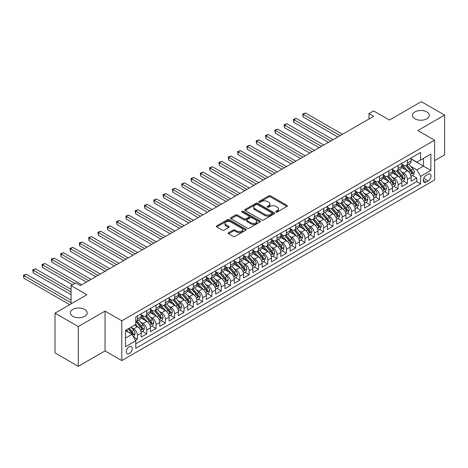 <?xml version="1.0" encoding="UTF-8"?>
<svg xmlns="http://www.w3.org/2000/svg" width="468" height="468" viewBox="0 0 468 468"><rect width="100%" height="100%" fill="white"/><g stroke="black" fill="none" stroke-linecap="round" stroke-linejoin="round"><path stroke-width="0.7" d="M275.985 212.033A0.907 0.521 0 0 0 277.267 212.033L286.978 206.429A1.293 0.749 0 0 0 287.352 205.902A1.293 0.749 0 0 0 286.978 205.37L270.527 195.876A1.293 0.749 0 0 0 268.702 195.876L258.991 201.48A0.907 0.521 0 0 0 258.728 201.848A0.907 0.521 0 0 0 258.991 202.223A0.907 0.521 0 0 0 260.272 202.223L261.53 201.497A4.136 2.387 0 0 1 267.374 201.497L268.749 202.287A4.136 2.387 0 0 1 269.96 203.972A4.136 2.387 0 0 1 268.749 205.663L267.491 206.388A0.907 0.521 0 0 0 267.222 206.757A0.907 0.521 0 0 0 267.491 207.125A0.907 0.521 0 0 0 268.767 207.125L270.024 206.4A4.136 2.387 0 0 1 275.874 206.4L277.243 207.195A4.136 2.387 0 0 1 278.454 208.88A4.136 2.387 0 0 1 277.243 210.571L275.985 211.296A0.907 0.521 0 0 0 275.722 211.665A0.907 0.521 0 0 0 275.985 212.033L275.985 211.296M84.702 309.436A8.424 4.867 0 0 0 75.518 308.377A8.424 4.867 0 0 0 70.317 312.876A8.424 4.867 0 0 0 72.786 316.315A8.424 4.867 0 0 0 81.97 317.368A8.424 4.867 0 0 0 87.171 312.876A8.424 4.867 0 0 0 84.702 309.436M426.822 111.916A8.424 4.867 0 0 0 417.637 110.857A8.424 4.867 0 0 0 412.437 115.356A8.424 4.867 0 0 0 414.905 118.796A8.424 4.867 0 0 0 424.084 119.849A8.424 4.867 0 0 0 429.285 115.356A8.424 4.867 0 0 0 426.822 111.916M129.244 353.586A4.212 2.434 120 0 0 131.999 349.877A4.212 2.434 120 0 0 131.356 346.501A4.212 2.434 120 0 0 129.244 346.706A4.212 2.434 120 0 0 126.495 350.421A4.212 2.434 120 0 0 127.138 353.796A4.212 2.434 120 0 0 129.244 353.586M228.589 232.701A1.293 0.749 0 0 0 228.208 233.228A1.293 0.749 0 0 0 228.589 233.754L233.199 236.422A1.293 0.749 0 0 0 235.03 236.422L245.811 230.192A1.293 0.749 0 0 0 246.191 229.665A1.293 0.749 0 0 0 245.811 229.139L229.361 219.644A1.293 0.749 0 0 0 227.536 219.644L216.754 225.869A1.293 0.749 0 0 0 216.374 226.395A1.293 0.749 0 0 0 216.754 226.921L222.329 230.139A1.293 0.749 0 0 0 224.154 230.139L228.77 227.477A1.293 0.749 0 0 0 229.144 226.951A1.293 0.749 0 0 0 228.77 226.424L226.003 224.827A3.457 1.995 0 0 1 224.991 223.417A3.457 1.995 0 0 1 227.126 221.569A3.457 1.995 0 0 1 230.894 222.002L241.722 228.255A3.457 1.995 0 0 1 242.734 229.665A3.457 1.995 0 0 1 240.599 231.508A3.457 1.995 0 0 1 236.831 231.075L235.03 230.034A1.293 0.749 0 0 0 233.199 230.034L228.589 232.701L228.589 233.754L233.199 231.11L233.199 230.034M434.591 160.635L444.6 154.855L444.6 115.087L421.329 101.65L389.44 120.054L373.616 110.922L368.959 113.607L373.616 116.292L80.373 285.597L75.717 282.912L71.066 285.597L71.066 303.872M78.279 326.576L78.279 366.35L105.043 350.901L105.043 311.126L78.279 326.576L55.008 313.145L86.89 294.735L71.066 285.597M105.043 311.126L121.797 320.802L434.591 140.213L434.591 179.987L121.797 360.576L121.797 320.802M444.6 115.087L417.836 130.537L434.591 140.213M261.618 220.013A1.293 0.749 0 0 0 263.449 220.013L274.23 213.788A1.293 0.749 0 0 0 274.605 213.262A1.293 0.749 0 0 0 274.23 212.729L257.78 203.235A1.293 0.749 0 0 0 255.955 203.235L245.173 209.459A1.293 0.749 0 0 0 244.793 209.986A1.293 0.749 0 0 0 245.173 210.518L261.618 220.013M242.377 212.226A0.907 0.521 0 0 1 243.296 212.355L243.296 211.279L260.021 220.937A1.293 0.749 0 0 1 260.401 221.463A1.293 0.749 0 0 1 260.021 221.99L249.239 228.214A1.293 0.749 0 0 1 247.408 228.214L230.964 218.72L230.964 217.667A1.293 0.749 0 0 0 230.584 218.193A1.293 0.749 0 0 0 230.964 218.72M230.964 217.667L235.574 214.999A1.293 0.749 0 0 1 237.405 214.999L244.074 218.854A1.293 0.749 0 0 0 245.905 218.854L248.964 217.082A1.293 0.749 0 0 0 249.339 216.555A1.293 0.749 0 0 0 248.964 216.029L242.02 212.022A0.907 0.521 0 0 1 241.751 211.653A0.907 0.521 0 0 1 242.313 211.167A0.907 0.521 0 0 1 243.296 211.279M78.279 366.35L55.008 352.913L55.008 313.145M135.509 340.353L137.44 339.236L133.573 337.007M131.379 327.512L133.713 328.864A5.265 3.042 60 0 1 137.44 335.31L141.16 333.163L141.16 337.089L146.747 333.86L142.512 331.414M140.687 322.142L143.027 323.487A5.265 3.042 60 0 1 146.747 329.94L150.474 327.787L150.474 331.713L156.06 328.489L151.819 326.044M149.994 316.766L152.334 318.111A5.265 3.042 60 0 1 156.06 324.564L159.781 322.411L159.781 326.336L165.368 323.113L161.132 320.668M159.307 311.39L161.641 312.741A5.265 3.042 60 0 1 165.368 319.188L169.088 317.041L169.088 320.96L174.675 317.737L170.44 315.292M168.615 306.014L170.955 307.365A5.265 3.042 60 0 1 174.675 313.812L178.402 311.665L178.402 315.59L183.988 312.361L179.747 309.915M177.922 300.643L180.262 301.989A5.265 3.042 60 0 1 183.988 308.441L187.709 306.288L187.709 310.214L193.296 306.99L189.06 304.545M187.235 295.267L189.569 296.613A5.265 3.042 60 0 1 193.296 303.065L197.016 300.912L197.016 304.838L202.603 301.614L198.368 299.169M196.542 289.891L198.882 291.242A5.265 3.042 60 0 1 202.603 297.689L206.329 295.542L206.329 299.461L211.916 296.238L207.675 293.793M205.85 284.515L208.19 285.866A5.265 3.042 60 0 1 211.916 292.313L215.637 290.166L215.637 294.091L221.224 290.862L216.988 288.417M215.163 279.144L217.497 280.49A5.265 3.042 60 0 1 221.224 286.942L224.944 284.79L224.944 288.715L230.531 285.492L226.296 283.046M224.47 273.768L226.81 275.114A5.265 3.042 60 0 1 230.531 281.566L234.257 279.414L234.257 283.339L239.844 280.116L235.603 277.67M233.778 268.392L236.118 269.743A5.265 3.042 60 0 1 239.844 276.19L243.565 274.043L243.565 277.963L249.151 274.739L244.916 272.294M243.091 263.016L245.425 264.367A5.265 3.042 60 0 1 249.151 270.814L252.872 268.667L252.872 272.592L258.459 269.363L254.223 266.918M252.398 257.646L254.738 258.991A5.265 3.042 60 0 1 258.459 265.444L262.185 263.291L262.185 267.216L267.772 263.993L263.537 261.548M261.706 252.27L264.046 253.615A5.265 3.042 60 0 1 267.772 260.068L271.493 257.915L271.493 261.84L277.079 258.617L272.844 256.171M271.019 246.893L273.353 248.245A5.265 3.042 60 0 1 277.079 254.691L280.8 252.544L280.8 256.464L286.387 253.241L282.151 250.795M280.326 241.517L282.666 242.869A5.265 3.042 60 0 1 286.387 249.315L290.113 247.168L290.113 251.094L295.7 247.864L291.465 245.419M289.639 236.147L291.974 237.492A5.265 3.042 60 0 1 295.7 243.945L299.421 241.792L299.421 245.718L305.007 242.494L300.772 240.049M298.947 230.771L301.281 232.116A5.265 3.042 60 0 1 305.007 238.569L308.728 236.416L308.728 240.341L314.315 237.118L310.079 234.673M308.254 225.395L310.594 226.746A5.265 3.042 60 0 1 314.315 233.193L318.041 231.046L318.041 234.965L323.628 231.742L319.392 229.297M317.567 220.018L319.901 221.37A5.265 3.042 60 0 1 323.628 227.817L327.348 225.67L327.348 229.595L332.935 226.366L328.7 223.92M326.875 214.648L329.209 215.994A5.265 3.042 60 0 1 332.935 222.446L336.656 220.293L336.656 224.219L342.243 220.995L338.007 218.55M336.182 209.272L338.522 210.618A5.265 3.042 60 0 1 342.243 217.07L345.969 214.917L345.969 218.843L351.556 215.619L347.32 213.174M345.495 203.896L347.829 205.247A5.265 3.042 60 0 1 351.556 211.694L355.276 209.547L355.276 213.466L360.863 210.243L356.628 207.798M354.802 198.52L357.137 199.871A5.265 3.042 60 0 1 360.863 206.318L364.584 204.171L364.584 208.096L370.17 204.867L365.935 202.422M364.11 193.149L366.45 194.495A5.265 3.042 60 0 1 370.17 200.947L373.897 198.795L373.897 202.72L379.484 199.497L375.248 197.051M373.423 187.773L375.757 189.119A5.265 3.042 60 0 1 379.484 195.571L383.204 193.419L383.204 197.344L388.791 194.121L384.556 191.675M382.73 182.397L385.065 183.749A5.265 3.042 60 0 1 388.791 190.195L392.512 188.048L392.512 191.968L398.098 188.744L393.863 186.299M392.038 177.021L394.378 178.372A5.265 3.042 60 0 1 398.098 184.819L401.825 182.672L401.825 186.597L407.412 183.368L407.412 179.449A5.265 3.042 -120 0 0 403.685 172.996L401.351 171.651M403.176 180.923L407.412 183.368M141.16 333.163A5.265 3.042 -120 0 0 137.44 326.711L134.644 325.102M150.474 327.787A5.265 3.042 -120 0 0 146.747 321.34L140.991 318.018M159.781 322.411A5.265 3.042 -120 0 0 156.06 315.964L150.298 312.642M169.088 317.041A5.265 3.042 -120 0 0 165.368 310.588L159.611 307.265M178.402 311.665A5.265 3.042 -120 0 0 174.675 305.212L168.919 301.889M187.709 306.288A5.265 3.042 -120 0 0 183.988 299.842L178.226 296.519M197.016 300.912A5.265 3.042 -120 0 0 193.296 294.466L187.539 291.143M206.329 295.542A5.265 3.042 -120 0 0 202.603 289.089L196.847 285.767M215.637 290.166A5.265 3.042 -120 0 0 211.916 283.713L206.154 280.39M224.944 284.79A5.265 3.042 -120 0 0 221.224 278.343L215.467 275.02M234.257 279.414A5.265 3.042 -120 0 0 230.531 272.967L224.775 269.644M243.565 274.043A5.265 3.042 -120 0 0 239.844 267.591L234.082 264.268M252.872 268.667A5.265 3.042 -120 0 0 249.151 262.215L243.395 258.892M262.185 263.291A5.265 3.042 -120 0 0 258.459 256.844L252.702 253.521M271.493 257.915A5.265 3.042 -120 0 0 267.772 251.468L262.01 248.145M280.8 252.544A5.265 3.042 -120 0 0 277.079 246.092L271.323 242.769M290.113 247.168A5.265 3.042 -120 0 0 286.387 240.716L280.63 237.393M299.421 241.792A5.265 3.042 -120 0 0 295.7 235.345L289.938 232.023M308.728 236.416A5.265 3.042 -120 0 0 305.007 229.969L299.251 226.647M318.041 231.046A5.265 3.042 -120 0 0 314.315 224.593L308.558 221.27M327.348 225.67A5.265 3.042 -120 0 0 323.628 219.217L317.866 215.894M336.656 220.293A5.265 3.042 -120 0 0 332.935 213.847L327.179 210.524M345.969 214.917A5.265 3.042 -120 0 0 342.243 208.471L336.486 205.148M355.276 209.547A5.265 3.042 -120 0 0 351.556 203.094L345.793 199.772M364.584 204.171A5.265 3.042 -120 0 0 360.863 197.718L355.107 194.395M373.897 198.795A5.265 3.042 -120 0 0 370.17 192.348L364.414 189.025M383.204 193.419A5.265 3.042 -120 0 0 379.484 186.972L373.721 183.649M392.512 188.048A5.265 3.042 -120 0 0 388.791 181.596L383.035 178.273M401.825 182.672A5.265 3.042 -120 0 0 398.098 176.22L392.342 172.897M428.167 174.236L426.12 175.418A4.083 2.358 120 0 0 423.452 179.01A4.083 2.358 120 0 0 424.078 182.28A4.083 2.358 120 0 0 426.12 182.081L428.167 180.9A4.083 2.358 120 0 0 430.835 177.302A4.083 2.358 120 0 0 430.209 174.032A4.083 2.358 120 0 0 428.167 174.236M125.523 338.107L132.04 334.345L135.761 340.798L135.761 348.321L420.627 183.854L420.627 176.331L416.906 169.878L410.658 166.275M135.761 340.798L125.523 346.706L125.523 330.367L135.761 324.459L135.761 316.93L420.627 152.469L420.627 159.992L430.87 154.077L430.87 170.416L420.627 176.331M141.16 314.671L143.027 315.748A5.265 3.042 60 0 0 145.659 316.011L149.38 313.858A5.265 3.042 -120 0 0 150.474 311.448L150.474 308.441M150.474 309.301L152.334 310.372A5.265 3.042 60 0 0 154.966 310.635L158.693 308.488A5.265 3.042 -120 0 0 159.781 306.072L159.781 303.065M159.781 303.925L161.641 305.001A5.265 3.042 60 0 0 164.274 305.259L168 303.112A5.265 3.042 -120 0 0 169.088 300.702L169.088 297.689M169.088 298.549L170.955 299.625A5.265 3.042 60 0 0 173.587 299.889L177.308 297.736A5.265 3.042 -120 0 0 178.402 295.326L178.402 292.313M178.402 293.173L180.262 294.249A5.265 3.042 60 0 0 182.894 294.512L186.621 292.36A5.265 3.042 -120 0 0 187.709 289.949L187.709 286.942M187.709 287.802L189.569 288.873A5.265 3.042 60 0 0 192.202 289.136L195.928 286.989A5.265 3.042 -120 0 0 197.016 284.573L197.016 281.566M197.016 282.426L198.882 283.503A5.265 3.042 60 0 0 201.515 283.76L205.236 281.613A5.265 3.042 -120 0 0 206.329 279.203L206.329 276.19M206.329 277.05L208.19 278.127A5.265 3.042 60 0 0 210.822 278.39L214.549 276.237A5.265 3.042 -120 0 0 215.637 273.827L215.637 270.814M215.637 271.674L217.497 272.75A5.265 3.042 60 0 0 220.13 273.014L223.856 270.861A5.265 3.042 -120 0 0 224.944 268.451L224.944 265.444M224.944 266.304L226.81 267.374A5.265 3.042 60 0 0 229.443 267.637L233.163 265.491A5.265 3.042 -120 0 0 234.257 263.075L234.257 260.068M234.257 260.928L236.118 262.004A5.265 3.042 60 0 0 238.75 262.261L242.477 260.114A5.265 3.042 -120 0 0 243.565 257.704L243.565 254.691M243.565 255.551L245.425 256.628A5.265 3.042 60 0 0 248.058 256.891L251.784 254.738A5.265 3.042 -120 0 0 252.872 252.328L252.872 249.315M252.872 250.175L254.738 251.252A5.265 3.042 60 0 0 257.371 251.515L261.091 249.362A5.265 3.042 -120 0 0 262.185 246.952L262.185 243.945M262.185 244.805L264.046 245.875A5.265 3.042 60 0 0 266.678 246.139L270.405 243.992A5.265 3.042 -120 0 0 271.493 241.576L271.493 238.569M271.493 239.429L273.353 240.505A5.265 3.042 60 0 0 275.985 240.763L279.712 238.616A5.265 3.042 -120 0 0 280.8 236.205L280.8 233.193M280.8 234.053L282.666 235.129A5.265 3.042 60 0 0 285.299 235.392L289.019 233.239A5.265 3.042 -120 0 0 290.113 230.829L290.113 227.817M290.113 228.676L291.974 229.753A5.265 3.042 60 0 0 294.606 230.016L298.332 227.863A5.265 3.042 -120 0 0 299.421 225.453L299.421 222.446M299.421 223.306L301.281 224.377A5.265 3.042 60 0 0 303.913 224.64L307.64 222.493A5.265 3.042 -120 0 0 308.728 220.077L308.728 217.07M308.728 217.93L310.594 219.006A5.265 3.042 60 0 0 313.227 219.264L316.947 217.117A5.265 3.042 -120 0 0 318.041 214.707L318.041 211.694M318.041 212.554L319.901 213.63A5.265 3.042 60 0 0 322.534 213.894L326.26 211.741A5.265 3.042 -120 0 0 327.348 209.331L327.348 206.318M327.348 207.178L329.209 208.254A5.265 3.042 60 0 0 331.841 208.517L335.568 206.365A5.265 3.042 -120 0 0 336.656 203.954L336.656 200.947M336.656 201.807L338.522 202.878A5.265 3.042 60 0 0 341.154 203.141L344.875 200.994A5.265 3.042 -120 0 0 345.969 198.578L345.969 195.571M345.969 196.431L347.829 197.508A5.265 3.042 60 0 0 350.462 197.765L354.188 195.618A5.265 3.042 -120 0 0 355.276 193.208L355.276 190.195M355.276 191.055L357.137 192.132A5.265 3.042 60 0 0 359.769 192.395L363.496 190.242A5.265 3.042 -120 0 0 364.584 187.832L364.584 184.819M364.584 185.679L366.45 186.755A5.265 3.042 60 0 0 369.082 187.019L372.803 184.866A5.265 3.042 -120 0 0 373.897 182.456L373.897 179.449M373.897 180.309L375.757 181.379A5.265 3.042 60 0 0 378.39 181.642L382.116 179.496A5.265 3.042 -120 0 0 383.204 177.079L383.204 174.073M383.204 174.933L385.065 176.009A5.265 3.042 60 0 0 387.703 176.266L391.423 174.119A5.265 3.042 -120 0 0 392.512 171.709L392.512 168.696M392.512 169.556L394.378 170.633A5.265 3.042 60 0 0 397.01 170.896L400.731 168.743A5.265 3.042 -120 0 0 401.825 166.333L401.825 163.32M135.761 343.805L416.719 181.596L416.719 177.998L411.132 181.221L411.132 177.296A5.265 3.042 -120 0 0 407.412 170.849L401.649 167.526M401.825 164.18L403.685 165.257A5.265 3.042 -120 0 0 406.318 165.52A5.265 3.042 -120 0 0 407.412 163.11L407.412 160.097M406.318 165.52L410.044 163.367A5.265 3.042 -120 0 0 411.132 160.957L411.132 157.95M137.44 315.964L137.44 318.971A5.265 3.042 60 0 1 136.346 321.387A5.265 3.042 60 0 1 135.761 321.598M136.346 321.387L140.072 319.235A5.265 3.042 -120 0 0 141.16 316.824L141.16 313.812M146.747 310.588L146.747 313.601A5.265 3.042 60 0 1 145.659 316.011M156.06 305.212L156.06 308.225A5.265 3.042 60 0 1 154.966 310.635M165.368 299.842L165.368 302.849A5.265 3.042 60 0 1 164.274 305.259M174.675 294.466L174.675 297.472A5.265 3.042 60 0 1 173.587 299.889M183.988 289.089L183.988 292.102A5.265 3.042 60 0 1 182.894 294.512M193.296 283.713L193.296 286.726A5.265 3.042 60 0 1 192.202 289.136M202.603 278.343L202.603 281.35A5.265 3.042 60 0 1 201.515 283.76M211.916 272.967L211.916 275.974A5.265 3.042 60 0 1 210.822 278.39M221.224 267.591L221.224 270.603A5.265 3.042 60 0 1 220.13 273.014M230.531 262.215L230.531 265.227A5.265 3.042 60 0 1 229.443 267.637M239.844 256.844L239.844 259.851A5.265 3.042 60 0 1 238.75 262.261M249.151 251.468L249.151 254.475A5.265 3.042 60 0 1 248.058 256.891M258.459 246.092L258.459 249.105A5.265 3.042 60 0 1 257.371 251.515M267.772 240.716L267.772 243.729A5.265 3.042 60 0 1 266.678 246.139M277.079 235.345L277.079 238.352A5.265 3.042 60 0 1 275.985 240.763M286.387 229.969L286.387 232.976A5.265 3.042 60 0 1 285.299 235.392M295.7 224.593L295.7 227.606A5.265 3.042 60 0 1 294.606 230.016M305.007 219.217L305.007 222.23A5.265 3.042 60 0 1 303.913 224.64M314.315 213.847L314.315 216.854A5.265 3.042 60 0 1 313.227 219.264M323.628 208.471L323.628 211.477A5.265 3.042 60 0 1 322.534 213.894M332.935 203.094L332.935 206.107A5.265 3.042 60 0 1 331.841 208.517M342.243 197.718L342.243 200.731A5.265 3.042 60 0 1 341.154 203.141M351.556 192.348L351.556 195.355A5.265 3.042 60 0 1 350.462 197.765M360.863 186.972L360.863 189.979A5.265 3.042 60 0 1 359.769 192.395M370.17 181.596L370.17 184.608A5.265 3.042 60 0 1 369.082 187.019M379.484 176.22L379.484 179.232A5.265 3.042 60 0 1 378.39 181.642M388.791 170.849L388.791 173.856A5.265 3.042 60 0 1 387.703 176.266M398.098 165.473L398.098 168.48A5.265 3.042 60 0 1 397.01 170.896M398.098 184.819L398.098 188.744M388.791 190.195L388.791 194.121M379.484 195.571L379.484 199.497M370.17 200.947L370.17 204.867M360.863 206.318L360.863 210.243M351.556 211.694L351.556 215.619M342.243 217.07L342.243 220.995M332.935 222.446L332.935 226.366M323.628 227.817L323.628 231.742M314.315 233.193L314.315 237.118M305.007 238.569L305.007 242.494M295.7 243.945L295.7 247.864M286.387 249.315L286.387 253.241M277.079 254.691L277.079 258.617M267.772 260.068L267.772 263.993M258.459 265.444L258.459 269.363M249.151 270.814L249.151 274.739M239.844 276.19L239.844 280.116M230.531 281.566L230.531 285.492M221.224 286.942L221.224 290.862M211.916 292.313L211.916 296.238M202.603 297.689L202.603 301.614M193.296 303.065L193.296 306.99M183.988 308.441L183.988 312.361M174.675 313.812L174.675 317.737M165.368 319.188L165.368 323.113M156.06 324.564L156.06 328.489M146.747 329.94L146.747 333.86M137.44 335.31L137.44 339.236M132.04 334.345L125.523 330.584M416.906 169.878L423.423 166.117L423.423 158.377L430.87 154.077M411.132 159.021L430.87 170.416M411.132 158.81L416.906 162.139L420.627 159.992M105.043 350.901L121.797 360.576M368.959 113.607L368.959 118.983M412.483 175.553L416.719 177.998M416.719 181.596L420.627 183.854M276.348 212.162L277.243 211.641A4.136 2.387 0 0 0 278.454 209.956L278.454 208.88M269.96 203.972L269.96 205.048A4.136 2.387 0 0 1 268.749 206.739L267.854 207.254M286.96 206.435L270.527 196.952A1.293 0.749 0 0 0 268.702 196.952L259.354 202.346M274.23 212.729L274.23 213.788L257.78 204.311A1.293 0.749 0 0 0 255.955 204.311L245.191 210.524M271.943 213.63A0.907 0.521 0 0 0 272.212 213.262A0.907 0.521 0 0 0 271.943 212.887L257.505 204.557A0.907 0.521 0 0 0 256.23 204.557L254.902 205.317A4.136 2.387 0 0 0 253.691 207.008A4.136 2.387 0 0 0 254.902 208.699L264.771 214.391A4.136 2.387 0 0 0 270.621 214.391L271.943 213.63L271.943 214.701A0.907 0.521 0 0 0 272.212 214.332L272.212 213.262M253.691 207.008L253.691 208.084A4.136 2.387 0 0 0 254.902 209.769L254.902 208.699M271.943 214.701L270.621 215.467A4.136 2.387 0 0 1 264.771 215.467L254.902 209.769M230.981 218.731L235.574 216.076L235.574 214.999M249.339 216.555L249.339 217.632A1.293 0.749 0 0 1 248.964 218.158L245.905 219.925A1.293 0.749 0 0 1 244.074 219.925L237.405 216.076A1.293 0.749 0 0 0 235.574 216.076M243.296 212.355L260.003 222.002M250.994 222.85A3.457 1.995 0 0 0 254.762 223.283A3.457 1.995 0 0 0 256.897 221.434A3.457 1.995 0 0 0 255.885 220.024L252.071 217.825A1.293 0.749 0 0 0 250.24 217.825L247.18 219.591A1.293 0.749 0 0 0 246.806 220.118A1.293 0.749 0 0 0 247.18 220.644L250.994 222.85L250.994 223.92A3.457 1.995 0 0 0 254.762 224.353A3.457 1.995 0 0 0 256.897 222.511L256.897 221.434M246.806 220.118L246.806 221.194A1.293 0.749 0 0 0 247.18 221.721L247.18 220.644M250.994 223.92L247.18 221.721M242.734 229.665L242.734 230.742A3.457 1.995 0 0 1 240.599 232.584A3.457 1.995 0 0 1 236.831 232.151L235.03 231.11A1.293 0.749 0 0 0 233.199 231.11M224.991 223.417L224.991 224.488A3.457 1.995 0 0 0 226.003 225.904L226.003 224.827M228.77 226.424L228.77 227.477L226.003 225.904M245.794 230.203L229.361 220.72A1.293 0.749 0 0 0 227.536 220.72L216.772 226.933M411.056 176.377L413.46 174.985L414.391 172.3A3.487 2.012 -120 0 0 413.033 169.024L408.78 164.098M407.926 171.189L402.884 165.35A10.074 5.815 -120 0 0 401.825 164.239M405.159 169.551L402.34 166.28A8.36 4.826 -120 0 0 401.825 165.719M342.43 134.298L305.516 112.987L303.194 114.332L303.194 117.018L337.773 136.989M405.844 165.707L410.143 170.691A3.487 2.012 60 0 1 411.39 173.09C411.916 173.792 412.285 173.581 412.507 172.446A3.487 2.012 -120 0 0 411.261 170.042L407.008 165.122M406.095 165.625L410.723 170.978A1.778 1.024 60 0 1 411.167 171.674L412.507 172.446M411.39 173.09L411.647 173.505M303.194 117.018L302.679 114.04L340.101 135.644M302.679 114.04L305.516 112.987M401.743 181.748L404.153 180.361L405.083 177.67A3.487 2.012 -120 0 0 403.72 174.4L399.467 169.474M398.619 176.565L393.57 170.721A10.074 5.815 -120 0 0 392.512 169.615M395.852 174.921L393.032 171.657A8.36 4.826 -120 0 0 392.512 171.095M333.122 139.675L296.209 118.363L293.881 119.709L293.881 122.394L328.466 142.36M396.536 171.083L400.836 176.062A3.487 2.012 60 0 1 402.082 178.466C402.603 179.168 402.977 178.951 403.2 177.822A3.487 2.012 -120 0 0 401.953 175.418L397.701 170.492M396.788 171.001L401.409 176.354A1.778 1.024 60 0 1 401.86 177.05L403.2 177.822M402.082 178.466L402.334 178.881M293.881 122.394L293.372 119.41L330.794 141.02M293.372 119.41L296.209 118.363M392.436 187.124L394.84 185.737L395.77 183.046A3.487 2.012 -120 0 0 394.413 179.77L390.16 174.845M389.306 181.935L384.263 176.097A10.074 5.815 -120 0 0 383.204 174.991M386.539 180.297L383.719 177.033A8.36 4.826 -120 0 0 383.204 176.471M323.809 145.051L286.902 123.739L284.573 125.085L284.573 127.77L319.158 147.736M387.223 176.459L391.529 181.438A3.487 2.012 60 0 1 392.769 183.842C393.295 184.544 393.67 184.328 393.886 183.199A3.487 2.012 -120 0 0 392.646 180.794L388.393 175.869M387.481 176.377L392.102 181.73A1.778 1.024 60 0 1 392.547 182.421L393.886 183.199M392.769 183.842L393.026 184.257M284.573 127.77L284.058 124.786L321.487 146.39M284.058 124.786L286.902 123.739M383.128 192.5L385.533 191.108L386.463 188.423A3.487 2.012 -120 0 0 385.105 185.147L380.853 180.221M379.998 187.311L374.956 181.473A10.074 5.815 -120 0 0 373.897 180.367M377.231 185.673L374.412 182.409A8.36 4.826 -120 0 0 373.897 181.847M314.502 150.421L277.588 129.115L275.266 130.455L275.266 133.146L309.845 153.112M377.916 181.83L382.216 186.814A3.487 2.012 60 0 1 383.462 189.218C383.988 189.92 384.357 189.704 384.579 188.569A3.487 2.012 -120 0 0 383.333 186.17L379.08 181.245M378.167 181.748L382.795 187.101A1.778 1.024 60 0 1 383.239 187.797L384.579 188.569M383.462 189.218L383.719 189.628M275.266 133.146L274.751 130.162L312.174 151.767M274.751 130.162L277.588 129.115M373.815 197.876L376.225 196.484L377.155 193.799A3.487 2.012 -120 0 0 375.792 190.523L371.539 185.597M370.691 192.687L365.643 186.849A10.074 5.815 -120 0 0 364.584 185.737M367.924 191.049L365.104 187.779A8.36 4.826 -120 0 0 364.584 187.218M305.195 155.797L268.281 134.486L265.953 135.831L265.953 138.516L300.538 158.488M368.608 187.206L372.908 192.19A3.487 2.012 60 0 1 374.154 194.589C374.675 195.291 375.049 195.08 375.272 193.945A3.487 2.012 -120 0 0 374.026 191.541L369.773 186.621M368.86 187.124L373.482 192.477A1.778 1.024 60 0 1 373.932 193.173L375.272 193.945M374.154 194.589L374.406 195.004M265.953 138.516L265.444 135.539L302.866 157.143M265.444 135.539L268.281 134.486M364.508 203.247L366.912 201.86L367.842 199.169A3.487 2.012 -120 0 0 366.485 195.899L362.232 190.973M361.378 198.063L356.335 192.219A10.074 5.815 -120 0 0 355.276 191.114M358.611 196.42L355.791 193.155A8.36 4.826 -120 0 0 355.276 192.594M295.881 161.173L258.974 139.862L256.645 141.207L256.645 143.892L291.231 163.858M359.295 192.582L363.601 197.56A3.487 2.012 60 0 1 364.841 199.965C365.368 200.667 365.742 200.45 365.958 199.321A3.487 2.012 -120 0 0 364.718 196.917L360.465 191.991M359.553 192.5L364.174 197.853A1.778 1.024 60 0 1 364.619 198.549L365.958 199.321M364.841 199.965L365.099 200.38M256.645 143.892L256.131 140.909L293.559 162.519M256.131 140.909L258.974 139.862M355.2 208.623L357.605 207.236L358.535 204.545A3.487 2.012 -120 0 0 357.178 201.269L352.925 196.344M352.071 203.434L347.028 197.595A10.074 5.815 -120 0 0 345.969 196.49M349.303 201.796L346.484 198.531A8.36 4.826 -120 0 0 345.969 197.97M286.574 166.549L249.66 145.238L247.338 146.583L247.338 149.269L281.917 169.235M349.988 197.958L354.288 202.936A3.487 2.012 60 0 1 355.534 205.341C356.06 206.043 356.429 205.826 356.651 204.697A3.487 2.012 -120 0 0 355.405 202.293L351.152 197.367M350.24 197.876L354.867 203.229A1.778 1.024 60 0 1 355.311 203.919L356.651 204.697M355.534 205.341L355.785 205.756M247.338 149.269L246.823 146.285L284.246 167.889M246.823 146.285L249.66 145.238M345.887 213.999L348.297 212.607L349.227 209.921A3.487 2.012 -120 0 0 347.864 206.645L343.611 201.72M342.763 208.81L337.715 202.972A10.074 5.815 -120 0 0 336.656 201.866M339.996 207.172L337.176 203.908A8.36 4.826 -120 0 0 336.656 203.346M277.267 171.92L240.353 150.614L238.025 151.954L238.025 154.645L272.61 174.611M340.681 203.328L344.98 208.313A3.487 2.012 60 0 1 346.226 210.717C346.747 211.419 347.121 211.203 347.344 210.068A3.487 2.012 -120 0 0 346.098 207.669L341.845 202.743M340.932 203.247L345.554 208.599A1.778 1.024 60 0 1 346.004 209.295L347.344 210.068M346.226 210.717L346.478 211.126M238.025 154.645L237.516 151.661L274.938 173.265M237.516 151.661L240.353 150.614M336.58 219.375L338.984 217.983L339.914 215.298A3.487 2.012 -120 0 0 338.557 212.022L334.304 207.096M333.45 214.186L328.407 208.348A10.074 5.815 -120 0 0 327.348 207.236M330.683 212.548L327.863 209.278A8.36 4.826 -120 0 0 327.348 208.716M267.953 177.296L231.046 155.984L228.717 157.33L228.717 160.015L263.303 179.987M331.367 208.705L335.673 213.689A3.487 2.012 60 0 1 336.913 216.087C337.44 216.789 337.814 216.579 338.031 215.444A3.487 2.012 -120 0 0 336.79 213.039L332.537 208.12M331.625 208.623L336.246 213.975A1.778 1.024 60 0 1 336.691 214.672L338.031 215.444M336.913 216.087L337.171 216.503M228.717 160.015L228.203 157.037L265.631 178.641M228.203 157.037L231.046 155.984M327.272 224.745L329.677 223.359L330.607 220.668A3.487 2.012 -120 0 0 329.25 217.398L324.997 212.472M324.143 219.562L319.1 213.718A10.074 5.815 -120 0 0 318.041 212.612M321.376 217.918L318.556 214.654A8.36 4.826 -120 0 0 318.041 214.092M258.646 182.672L221.733 161.361L219.41 162.706L219.41 165.391L253.989 185.357M322.06 214.081L326.36 219.059A3.487 2.012 60 0 1 327.606 221.463C328.132 222.165 328.501 221.949 328.723 220.82A3.487 2.012 -120 0 0 327.477 218.416L323.224 213.49M322.312 213.999L326.939 219.352A1.778 1.024 60 0 1 327.384 220.048L328.723 220.82M327.606 221.463L327.857 221.879M219.41 165.391L218.895 162.408L256.318 184.018M218.895 162.408L221.733 161.361M317.959 230.121L320.369 228.735L321.3 226.044A3.487 2.012 -120 0 0 319.936 222.768L315.684 217.842M314.835 224.932L309.787 219.094A10.074 5.815 -120 0 0 308.728 217.989M312.068 223.294L309.243 220.03A8.36 4.826 -120 0 0 308.728 219.469M249.339 188.048L212.425 166.737L210.097 168.082L210.097 170.767L244.682 190.733M312.753 219.457L317.052 224.435A3.487 2.012 60 0 1 318.298 226.84C318.819 227.542 319.194 227.325 319.416 226.196A3.487 2.012 -120 0 0 318.17 223.792L313.917 218.866M313.004 219.375L317.626 224.728A1.778 1.024 60 0 1 318.076 225.418L319.416 226.196M318.298 226.84L318.55 227.255M210.097 170.767L209.588 167.784L247.01 189.388M209.588 167.784L212.425 166.737M308.652 235.498L311.056 234.105L311.986 231.42A3.487 2.012 -120 0 0 310.629 228.144L306.376 223.218M305.522 230.309L300.479 224.47A10.074 5.815 -120 0 0 299.421 223.365M302.755 228.671L299.935 225.406A8.36 4.826 -120 0 0 299.421 224.845M240.025 193.419L203.118 172.113L200.79 173.452L200.79 176.143L235.375 196.11M303.44 224.827L307.745 229.811A3.487 2.012 60 0 1 308.985 232.216C309.512 232.918 309.886 232.701 310.103 231.566A3.487 2.012 -120 0 0 308.862 229.168L304.61 224.242M303.697 224.745L308.318 230.098A1.778 1.024 60 0 1 308.763 230.794L310.103 231.566M308.985 232.216L309.243 232.625M200.79 176.143L200.275 173.16L237.697 194.764M200.275 173.16L203.118 172.113M299.344 240.874L301.749 239.481L302.679 236.796A3.487 2.012 -120 0 0 301.322 233.52L297.069 228.595M296.215 235.685L291.172 229.846A10.074 5.815 -120 0 0 290.113 228.735M293.448 234.047L290.628 230.777A8.36 4.826 -120 0 0 290.113 230.215M230.718 198.795L193.805 177.483L191.482 178.829L191.482 181.514L226.062 201.486M294.132 230.203L298.432 235.188A3.487 2.012 60 0 1 299.678 237.586C300.204 238.288 300.573 238.077 300.795 236.943A3.487 2.012 -120 0 0 299.549 234.538L295.296 229.618M294.384 230.121L299.011 235.474A1.778 1.024 60 0 1 299.456 236.17L300.795 236.943M299.678 237.586L299.93 238.001M191.482 181.514L190.967 178.536L228.39 200.14M190.967 178.536L193.805 177.483M290.031 246.244L292.441 244.858L293.372 242.167A3.487 2.012 -120 0 0 292.009 238.896L287.756 233.971M286.907 241.061L281.859 235.217A10.074 5.815 -120 0 0 280.8 234.111M284.14 239.417L281.315 236.153A8.36 4.826 -120 0 0 280.8 235.591M221.411 204.171L184.497 182.859L182.169 184.205L182.169 186.89L216.754 206.856M284.825 235.579L289.125 240.558A3.487 2.012 60 0 1 290.371 242.962C290.891 243.664 291.266 243.448 291.488 242.319A3.487 2.012 -120 0 0 290.242 239.914L285.989 234.989M285.076 235.498L289.698 240.85A1.778 1.024 60 0 1 290.148 241.546L291.488 242.319M290.371 242.962L290.622 243.378M182.169 186.89L181.66 183.906L219.082 205.516M181.66 183.906L184.497 182.859M280.724 251.62L283.128 250.234L284.058 247.543A3.487 2.012 -120 0 0 282.701 244.267L278.448 239.341M277.594 246.431L272.551 240.593A10.074 5.815 -120 0 0 271.493 239.487M274.827 244.793L272.007 241.529A8.36 4.826 -120 0 0 271.493 240.967M212.098 209.547L175.19 188.235L172.862 189.581L172.862 192.266L207.447 212.232M275.512 240.956L279.817 245.934A3.487 2.012 60 0 1 281.057 248.338C281.584 249.04 281.958 248.824 282.175 247.695A3.487 2.012 -120 0 0 280.935 245.29L276.682 240.365M275.769 240.874L280.39 246.226A1.778 1.024 60 0 1 280.835 246.917L282.175 247.695M281.057 248.338L281.315 248.754M172.862 192.266L172.347 189.283L209.769 210.887M172.347 189.283L175.19 188.235M271.417 256.996L273.821 255.604L274.751 252.919A3.487 2.012 -120 0 0 273.394 249.643L269.141 244.717M268.287 251.807L263.244 245.969A10.074 5.815 -120 0 0 262.185 244.863M265.52 250.169L262.7 246.905A8.36 4.826 -120 0 0 262.185 246.344M202.79 214.917L165.877 193.612L163.554 194.951L163.554 197.642L198.134 217.608M266.204 246.326L270.504 251.31A3.487 2.012 60 0 1 271.75 253.714C272.277 254.416 272.645 254.2 272.867 253.065A3.487 2.012 -120 0 0 271.621 250.667L267.368 245.741M266.456 246.244L271.083 251.597A1.778 1.024 60 0 1 271.528 252.293L272.867 253.065M271.75 253.714L272.002 254.124M163.554 197.642L163.039 194.659L200.462 216.263M163.039 194.659L165.877 193.612M262.103 262.373L264.514 260.98L265.444 258.295A3.487 2.012 -120 0 0 264.081 255.019L259.828 250.093M258.979 257.184L253.931 251.345A10.074 5.815 -120 0 0 252.872 250.234M256.212 255.546L253.387 252.275A8.36 4.826 -120 0 0 252.872 251.714M193.483 220.293L156.569 198.982L154.241 200.327L154.241 203.013L188.826 222.984M256.897 251.702L261.197 256.686A3.487 2.012 60 0 1 262.443 259.085C262.963 259.787 263.338 259.576 263.56 258.441A3.487 2.012 -120 0 0 262.314 256.037L258.061 251.117M257.148 251.62L261.77 256.973A1.778 1.024 60 0 1 262.22 257.669L263.56 258.441M262.443 259.085L262.694 259.5M154.241 203.013L153.732 200.035L191.155 221.639M153.732 200.035L156.569 198.982M252.796 267.743L255.2 266.356L256.131 263.665A3.487 2.012 -120 0 0 254.773 260.395L250.52 255.469M249.666 262.56L244.624 256.716A10.074 5.815 -120 0 0 243.565 255.61M246.899 260.916L244.08 257.652A8.36 4.826 -120 0 0 243.565 257.09M184.17 225.67L147.262 204.358L144.934 205.704L144.934 208.389L179.519 228.355M247.584 257.078L251.889 262.057A3.487 2.012 60 0 1 253.129 264.461C253.656 265.163 254.03 264.946 254.247 263.817A3.487 2.012 -120 0 0 253.007 261.413L248.754 256.487M247.841 256.996L252.463 262.349A1.778 1.024 60 0 1 252.907 263.045L254.247 263.817M253.129 264.461L253.387 264.876M144.934 208.389L144.419 205.405L181.841 227.015M144.419 205.405L147.262 204.358M243.489 273.119L245.893 271.732L246.823 269.041A3.487 2.012 -120 0 0 245.466 265.765L241.213 260.84M240.359 267.93L235.316 262.092A10.074 5.815 -120 0 0 234.257 260.986M237.592 266.292L234.772 263.028A8.36 4.826 -120 0 0 234.257 262.466M174.862 231.046L137.949 209.734L135.626 211.08L135.626 213.765L170.206 233.731M238.276 262.454L242.576 267.433A3.487 2.012 60 0 1 243.822 269.837C244.349 270.539 244.717 270.323 244.939 269.194A3.487 2.012 -120 0 0 243.693 266.789L239.44 261.864M238.528 262.373L243.149 267.725A1.778 1.024 60 0 1 243.6 268.416L244.939 269.194M243.822 269.837L244.074 270.252M135.626 213.765L135.112 210.781L172.534 232.385M135.112 210.781L137.949 209.734M234.175 278.495L236.586 277.103L237.516 274.418A3.487 2.012 -120 0 0 236.153 271.142L231.9 266.216M231.052 273.306L226.003 267.468A10.074 5.815 -120 0 0 224.944 266.362M228.285 271.668L225.459 268.404A8.36 4.826 -120 0 0 224.944 267.842M165.555 236.416L128.642 215.11L126.313 216.45L126.313 219.141L160.898 239.107M228.969 267.825L233.269 272.809A3.487 2.012 60 0 1 234.515 275.213C235.035 275.915 235.41 275.699 235.632 274.564A3.487 2.012 -120 0 0 234.386 272.165L230.133 267.24M229.221 267.743L233.842 273.096A1.778 1.024 60 0 1 234.292 273.792L235.632 274.564M234.515 275.213L234.766 275.623M126.313 219.141L125.804 216.157L163.227 237.762M125.804 216.157L128.642 215.11M224.868 283.871L227.272 282.479L228.203 279.794A3.487 2.012 -120 0 0 226.845 276.518L222.592 271.592M221.738 278.682L216.696 272.844A10.074 5.815 -120 0 0 215.637 271.732M218.971 277.044L216.152 273.774A8.36 4.826 -120 0 0 215.637 273.213M156.242 241.792L119.334 220.481L117.006 221.826L117.006 224.511L151.591 244.483M219.656 273.201L223.961 278.185A3.487 2.012 60 0 1 225.202 280.584C225.728 281.286 226.102 281.075 226.319 279.94A3.487 2.012 -120 0 0 225.079 277.536L220.826 272.616M219.913 273.119L224.535 278.472A1.778 1.024 60 0 1 224.979 279.168L226.319 279.94M225.202 280.584L225.459 280.999M117.006 224.511L116.491 221.534L153.913 243.138M116.491 221.534L119.334 220.481M215.561 289.242L217.965 287.855L218.895 285.164A3.487 2.012 -120 0 0 217.538 281.894L213.285 276.968M212.431 284.058L207.388 278.214A10.074 5.815 -120 0 0 206.329 277.109M209.664 282.415L206.844 279.15A8.36 4.826 -120 0 0 206.329 278.589M146.934 247.168L110.021 225.857L107.698 227.202L107.698 229.887L142.278 249.853M210.348 278.577L214.648 283.555A3.487 2.012 60 0 1 215.894 285.96C216.421 286.662 216.789 286.445 217.012 285.316A3.487 2.012 -120 0 0 215.766 282.912L211.513 277.986M210.6 278.495L215.221 283.848A1.778 1.024 60 0 1 215.672 284.544L217.012 285.316M215.894 285.96L216.146 286.375M107.698 229.887L107.184 226.904L144.606 248.514M107.184 226.904L110.021 225.857M206.248 294.618L208.658 293.231L209.588 290.54A3.487 2.012 -120 0 0 208.225 287.264L203.972 282.339M203.124 289.429L198.075 283.59A10.074 5.815 -120 0 0 197.016 282.485M200.357 287.791L197.531 284.526A8.36 4.826 -120 0 0 197.016 283.965M137.627 252.544L100.714 231.233L98.385 232.578L98.385 235.264L132.97 255.23M201.041 283.953L205.341 288.931A3.487 2.012 60 0 1 206.587 291.336C207.108 292.038 207.482 291.821 207.704 290.692A3.487 2.012 -120 0 0 206.458 288.288L202.205 283.362M201.293 283.871L205.914 289.224A1.778 1.024 60 0 1 206.365 289.914L207.704 290.692M206.587 291.336L206.838 291.751M98.385 235.264L97.876 232.28L135.299 253.884M97.876 232.28L100.714 231.233M196.94 299.994L199.345 298.602L200.275 295.916A3.487 2.012 -120 0 0 198.918 292.64L194.665 287.715M193.81 294.805L188.768 288.967A10.074 5.815 -120 0 0 187.709 287.861M191.043 293.167L188.224 289.903A8.36 4.826 -120 0 0 187.709 289.341M128.314 257.915L91.406 236.609L89.078 237.949L89.078 240.64L123.663 260.606M191.728 289.323L196.034 294.308A3.487 2.012 60 0 1 197.274 296.712C197.8 297.414 198.175 297.198 198.391 296.063A3.487 2.012 -120 0 0 197.151 293.664L192.898 288.738M191.985 289.242L196.607 294.594A1.778 1.024 60 0 1 197.051 295.29L198.391 296.063M197.274 296.712L197.531 297.121M89.078 240.64L88.563 237.656L125.986 259.26M88.563 237.656L91.406 236.609M187.633 305.37L190.037 303.978L190.967 301.293A3.487 2.012 -120 0 0 189.61 298.017L185.357 293.091M184.503 300.181L179.46 294.343A10.074 5.815 -120 0 0 178.402 293.231M181.736 298.543L178.916 295.273A8.36 4.826 -120 0 0 178.402 294.711M119.007 263.291L82.093 241.979L79.771 243.325L79.771 246.01L114.35 265.982M182.421 294.7L186.72 299.684A3.487 2.012 60 0 1 187.966 302.082C188.493 302.784 188.861 302.574 189.084 301.439A3.487 2.012 -120 0 0 187.838 299.034L183.585 294.115M182.672 294.618L187.294 299.97A1.778 1.024 60 0 1 187.744 300.667L189.084 301.439M187.966 302.082L188.218 302.498M79.771 246.01L79.256 243.032L116.678 264.636M79.256 243.032L82.093 241.979M178.32 310.74L180.73 309.354L181.66 306.663A3.487 2.012 -120 0 0 180.297 303.393L176.044 298.467M175.196 305.557L170.147 299.713A10.074 5.815 -120 0 0 169.088 298.607M172.429 303.913L169.603 300.649A8.36 4.826 -120 0 0 169.088 300.087M109.699 268.667L72.786 247.356L70.457 248.701L70.457 251.386L105.043 271.352M173.113 300.076L177.413 305.054A3.487 2.012 60 0 1 178.659 307.458C179.18 308.16 179.554 307.944 179.776 306.815A3.487 2.012 -120 0 0 178.53 304.411L174.277 299.485M173.365 299.994L177.986 305.347A1.778 1.024 60 0 1 178.437 306.043L179.776 306.815M178.659 307.458L178.911 307.874M70.457 251.386L69.948 248.403L107.371 270.013M69.948 248.403L72.786 247.356M169.012 316.116L171.417 314.73L172.347 312.039A3.487 2.012 -120 0 0 170.99 308.763L166.737 303.837M165.883 310.928L160.84 305.089A10.074 5.815 -120 0 0 159.781 303.984M163.116 309.29L160.296 306.025A8.36 4.826 -120 0 0 159.781 305.464M100.386 274.043L63.478 252.732L61.15 254.077L61.15 256.762L95.735 276.728M163.8 305.452L168.106 310.43A3.487 2.012 60 0 1 169.346 312.835C169.872 313.537 170.247 313.32 170.463 312.191A3.487 2.012 -120 0 0 169.223 309.787L164.97 304.861M164.057 305.37L168.679 310.723A1.778 1.024 60 0 1 169.124 311.413L170.463 312.191M169.346 312.835L169.603 313.25M61.15 256.762L60.635 253.779L98.058 275.383M60.635 253.779L63.478 252.732M159.705 321.493L162.109 320.1L163.039 317.415A3.487 2.012 -120 0 0 161.682 314.139L157.429 309.213M156.575 316.304L151.533 310.465A10.074 5.815 -120 0 0 150.474 309.36M153.808 314.666L150.989 311.401A8.36 4.826 -120 0 0 150.474 310.84M91.079 279.414L54.165 258.108L51.843 259.447L51.843 262.139L86.422 282.105M154.493 310.822L158.792 315.806A3.487 2.012 60 0 1 160.038 318.211C160.565 318.913 160.934 318.696 161.156 317.561A3.487 2.012 -120 0 0 159.91 315.163L155.657 310.237M154.744 310.74L159.366 316.093A1.778 1.024 60 0 1 159.816 316.789L161.156 317.561M160.038 318.211L160.29 318.62M51.843 262.139L51.328 259.155L88.75 280.759M51.328 259.155L54.165 258.108M150.392 326.869L152.802 325.476L153.732 322.791A3.487 2.012 -120 0 0 152.369 319.515L148.116 314.59M147.268 321.68L142.219 315.841A10.074 5.815 -120 0 0 141.16 314.73M144.501 320.042L141.675 316.772A8.36 4.826 -120 0 0 141.16 316.21M81.771 284.79L44.858 263.478L42.529 264.824L42.529 267.509L72.458 284.79M145.185 316.198L149.485 321.183A3.487 2.012 60 0 1 150.731 323.581C151.252 324.283 151.626 324.072 151.848 322.938A3.487 2.012 -120 0 0 150.602 320.533L146.349 315.613M145.437 316.116L150.058 321.469A1.778 1.024 60 0 1 150.509 322.165L151.848 322.938M150.731 323.581L150.983 323.996M42.529 267.509L42.021 264.531L74.786 283.444M42.021 264.531L44.858 263.478M141.084 332.239L143.489 330.853L144.419 328.162A3.487 2.012 -120 0 0 143.062 324.891L138.809 319.966M137.955 327.056L135.732 324.476M135.188 325.412L134.831 324.997M71.066 289.359L35.55 268.854L33.222 270.2L33.222 272.885L71.066 294.735M135.872 321.575L140.178 326.553A3.487 2.012 60 0 1 141.418 328.957C141.944 329.659 142.319 329.443 142.535 328.314A3.487 2.012 -120 0 0 141.295 325.909L137.042 320.984M136.129 321.493L140.751 326.845A1.778 1.024 60 0 1 141.196 327.541L142.535 328.314M141.418 328.957L141.675 329.373M33.222 272.885L32.707 269.901L71.066 292.05M32.707 269.901L35.55 268.854M133.392 336.685L134.181 336.229L135.112 333.538A3.487 2.012 -120 0 0 133.754 330.262L131.075 327.161M128.577 332.344L126.418 329.852M125.88 330.788L125.523 330.373M71.066 300.111L26.237 274.23L23.915 275.576L23.915 278.261L69.668 304.68M128.191 328.829L130.864 331.929A3.487 2.012 60 0 1 132.111 334.333C132.637 335.035 133.006 334.819 133.228 333.69A3.487 2.012 -120 0 0 131.982 331.285L129.308 328.185M128.407 328.706L131.438 332.221A1.778 1.024 60 0 1 131.888 332.912L133.228 333.69M132.111 334.333L132.362 334.749M23.915 278.261L23.4 275.278L71.066 302.796M23.4 275.278L26.237 274.23M133.713 328.864L137.44 326.711M143.027 323.487L146.747 321.34M152.334 318.111L156.06 315.964M161.641 312.741L165.368 310.588M170.955 307.365L174.675 305.212M180.262 301.989L183.988 299.842M189.569 296.613L193.296 294.466M198.882 291.242L202.603 289.089M208.19 285.866L211.916 283.713M217.497 280.49L221.224 278.343M226.81 275.114L230.531 272.967M236.118 269.743L239.844 267.591M245.425 264.367L249.151 262.215M254.738 258.991L258.459 256.844M264.046 253.615L267.772 251.468M273.353 248.245L277.079 246.092M282.666 242.869L286.387 240.716M291.974 237.492L295.7 235.345M301.281 232.116L305.007 229.969M310.594 226.746L314.315 224.593M319.901 221.37L323.628 219.217M329.209 215.994L332.935 213.847M338.522 210.618L342.243 208.471M347.829 205.247L351.556 203.094M357.137 199.871L360.863 197.718M366.45 194.495L370.17 192.348M375.757 189.119L379.484 186.972M385.065 183.749L388.791 181.596M394.378 178.372L398.098 176.22M403.685 172.996L407.412 170.849M407.412 163.11L411.132 160.957M137.44 318.971L141.16 316.824M146.747 313.601L150.474 311.448M156.06 308.225L159.781 306.072M165.368 302.849L169.088 300.702M174.675 297.472L178.402 295.326M183.988 292.102L187.709 289.949M193.296 286.726L197.016 284.573M202.603 281.35L206.329 279.203M211.916 275.974L215.637 273.827M221.224 270.603L224.944 268.451M230.531 265.227L234.257 263.075M239.844 259.851L243.565 257.704M249.151 254.475L252.872 252.328M258.459 249.105L262.185 246.952M267.772 243.729L271.493 241.576M277.079 238.352L280.8 236.205M286.387 232.976L290.113 230.829M295.7 227.606L299.421 225.453M305.007 222.23L308.728 220.077M314.315 216.854L318.041 214.707M323.628 211.477L327.348 209.331M332.935 206.107L336.656 203.954M342.243 200.731L345.969 198.578M351.556 195.355L355.276 193.208M360.863 189.979L364.584 187.832M370.17 184.608L373.897 182.456M379.484 179.232L383.204 177.079M388.791 173.856L392.512 171.709M398.098 168.48L401.825 166.333M407.412 179.449L411.132 177.296M423.704 178.32L428.167 180.9M423.236 180.414L426.12 182.081M277.243 211.641L277.243 210.571M267.491 207.125L267.491 206.388M268.749 206.739L268.749 205.663M258.991 202.223L258.991 201.48M268.702 196.952L268.702 195.876M270.527 196.952L270.527 195.876M286.978 206.429L286.978 205.37M245.173 210.518L245.173 209.459M255.955 204.311L255.955 203.235M257.78 204.311L257.78 203.235M264.771 215.467L264.771 214.391M270.621 215.467L270.621 214.391M237.405 216.076L237.405 214.999M244.074 219.925L244.074 218.854M245.905 219.925L245.905 218.854M248.964 218.158L248.964 217.082M260.021 221.99L260.021 220.937M235.03 231.11L235.03 230.034M236.831 232.151L236.831 231.075M216.754 226.921L216.754 225.869M227.536 220.72L227.536 219.644M229.361 220.72L229.361 219.644M245.811 230.192L245.811 229.139M410.524 174.587L414.367 172.364M402.884 165.35L403.363 165.069M411.261 170.042L413.033 169.024M408.482 171.651L410.143 170.691M401.211 179.964L405.06 177.741M393.57 170.721L394.05 170.446M401.953 175.418L403.72 174.4M399.175 177.027L400.836 176.062M391.903 185.334L395.747 183.117M384.263 176.097L384.743 175.822M392.646 180.794L394.413 179.77M389.862 182.397L391.529 181.438M382.596 190.71L386.439 188.493M374.956 181.473L375.435 181.192M383.333 186.17L385.105 185.147M380.554 187.773L382.216 186.814M373.283 196.086L377.132 193.863M365.643 186.849L366.122 186.568M374.026 191.541L375.792 190.523M371.247 193.149L372.908 192.19M363.975 201.462L367.819 199.239M356.335 192.219L356.815 191.944M364.718 196.917L366.485 195.899M361.934 198.526L363.601 197.56M354.668 206.833L358.511 204.615M347.028 197.595L347.508 197.32M355.405 202.293L357.178 201.269M352.626 203.896L354.288 202.936M345.355 212.209L349.204 209.992M337.715 202.972L338.194 202.691M346.098 207.669L347.864 206.645M343.319 209.272L344.98 208.313M336.047 217.585L339.891 215.362M328.407 208.348L328.887 208.067M336.79 213.039L338.557 212.022M334.006 214.648L335.673 213.689M326.74 222.961L330.584 220.738M319.1 213.718L319.58 213.443M327.477 218.416L329.25 217.398M324.698 220.024L326.36 219.059M317.427 228.331L321.276 226.114M309.787 219.094L310.266 218.819M318.17 223.792L319.936 222.768M315.391 225.395L317.052 224.435M308.12 233.707L311.963 231.49M300.479 224.47L300.959 224.19M308.862 229.168L310.629 228.144M306.078 230.771L307.745 229.811M298.812 239.084L302.656 236.861M291.172 229.846L291.652 229.566M299.549 234.538L301.322 233.52M296.77 236.147L298.432 235.188M289.499 244.46L293.348 242.237M281.859 235.217L282.339 234.942M290.242 239.914L292.009 238.896M287.463 241.523L289.125 240.558M280.192 249.83L284.035 247.613M272.551 240.593L273.031 240.318M280.935 245.29L282.701 244.267M278.15 246.893L279.817 245.934M270.884 255.206L274.728 252.989M263.244 245.969L263.724 245.688M271.621 250.667L273.394 249.643M268.843 252.27L270.504 251.31M261.571 260.582L265.42 258.359M253.931 251.345L254.411 251.064M262.314 256.037L264.081 255.019M259.535 257.646L261.197 256.686M252.264 265.959L256.107 263.736M244.624 256.716L245.103 256.441M253.007 261.413L254.773 260.395M250.222 263.022L251.889 262.057M242.956 271.329L246.8 269.112M235.316 262.092L235.796 261.817M243.693 266.789L245.466 265.765M240.915 268.392L242.576 267.433M233.643 276.705L237.492 274.482M226.003 267.468L226.483 267.187M234.386 272.165L236.153 271.142M231.607 273.768L233.269 272.809M224.336 282.081L228.179 279.858M216.696 272.844L217.175 272.563M225.079 277.536L226.845 276.518M222.294 279.144L223.961 278.185M215.028 287.451L218.872 285.234M207.388 278.214L207.868 277.939M215.766 282.912L217.538 281.894M212.987 284.521L214.648 283.555M205.715 292.828L209.565 290.61M198.075 283.59L198.555 283.315M206.458 288.288L208.225 287.264M203.679 289.891L205.341 288.931M196.408 298.204L200.251 295.981M188.768 288.967L189.248 288.686M197.151 293.664L198.918 292.64M194.366 295.267L196.034 294.308M187.101 303.58L190.944 301.357M179.46 294.343L179.94 294.062M187.838 299.034L189.61 298.017M185.059 300.643L186.72 299.684M177.787 308.95L181.637 306.733M170.147 299.713L170.627 299.438M178.53 304.411L180.297 303.393M175.752 306.019L177.413 305.054M168.48 314.326L172.323 312.109M160.84 305.089L161.32 304.814M169.223 309.787L170.99 308.763M166.438 311.39L168.106 310.43M159.173 319.702L163.016 317.48M151.533 310.465L152.012 310.185M159.91 315.163L161.682 314.139M157.131 316.766L158.792 315.806M149.859 325.079L153.709 322.856M142.219 315.841L142.699 315.561M150.602 320.533L152.369 319.515M147.824 322.142L149.485 321.183M140.552 330.449L144.396 328.232M141.295 325.909L143.062 324.891M138.51 327.518L140.178 326.553M132.479 335.111L135.088 333.608M131.982 331.285L133.754 330.262M129.361 332.801L130.864 331.929"/></g></svg>
